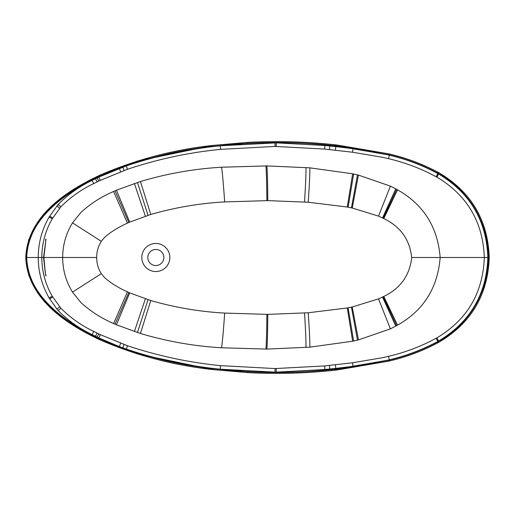 <?xml version="1.0" encoding="UTF-8"?>
<svg xmlns="http://www.w3.org/2000/svg" width="515" height="515" viewBox="0 0 515 515"><rect width="100%" height="100%" fill="white"/><g stroke="black" fill="none" stroke-linecap="round" stroke-linejoin="round"><path stroke-width="0.77" d="M163.86 257.5A8.034 8.034 0 0 1 155.82 265.534A8.034 8.034 0 0 1 147.786 257.5A8.034 8.034 0 0 1 155.82 249.466A8.034 8.034 0 0 1 163.86 257.5M141.786 257.5A14.034 14.034 0 0 0 155.82 271.534A14.034 14.034 0 0 0 169.853 257.5A14.034 14.034 0 0 0 155.82 243.466A14.034 14.034 0 0 0 141.786 257.5M383.179 218.251L383.784 218.553C400.4 226.549 409.702 239.533 411.71 257.5C409.702 275.467 400.4 288.452 383.784 296.447L378.506 298.88L352.247 306.985L347.277 307.97L308.208 312.772L267.774 314.382L224.682 313.081C199.884 311.736 175.255 307.558 150.779 300.541L129.703 292.893L125.132 290.814C116.673 286.758 109.785 282.317 104.474 277.482L101.275 273.684C98.23 268.721 96.691 263.326 96.659 257.5C96.691 251.674 98.23 246.279 101.275 241.316L104.474 237.518C109.785 232.683 116.673 228.242 125.132 224.186L129.703 222.107L150.779 214.459C175.255 207.442 199.884 203.264 224.682 201.919L267.774 200.618L308.208 202.228L347.277 207.03L352.247 208.015L378.506 216.12L383.179 218.251L396.653 189.346L397.541 189.855C423.491 204.481 437.699 227.025 440.171 257.5C437.699 287.975 423.491 310.519 397.541 325.145L390.409 328.873L358.44 339.906L352.659 341.207L309.908 347.149L266.886 349.093L221.559 347.78C194.013 346.164 166.976 341.4 140.447 333.482L116.461 324.811L110.68 322.21C99.859 317.298 89.971 310.777 81.016 302.653L72.493 292.14C66.004 281.493 62.727 269.95 62.663 257.5C62.727 245.05 66.004 233.507 72.493 222.86L81.016 212.347C89.971 204.223 99.859 197.702 110.68 192.79L116.461 190.19L140.447 181.518C166.976 173.6 194.013 168.836 221.559 167.221L266.886 165.907L309.908 167.851L352.659 173.793L358.44 175.094L390.409 186.127L396.653 189.346M72.493 292.14L101.275 273.684M96.659 257.5L43.865 257.5L45.532 274.81C46.015 276.401 46.118 276.401 45.848 274.81C46.118 276.401 46.015 276.401 45.532 274.81L43.556 257.5L41.805 257.5C41.87 271.334 45.346 284.241 52.247 296.228L60.879 308.215C70.484 317.839 81.447 325.577 93.762 331.428L100.341 334.673L127.52 345.732C157.796 355.871 188.812 362.509 220.581 365.644L275.042 368.566L324.605 365.933L352.543 362.76L382.169 357.771L389.269 356.161C402.717 352.942 415.682 348.34 428.165 342.359L436.849 337.911C467.214 319.718 483.031 292.913 484.306 257.5C483.031 222.087 467.214 195.282 436.849 177.089L428.165 172.641C415.682 166.66 402.717 162.058 389.269 158.839L382.169 157.23L352.543 152.24L324.605 149.067L275.042 146.434L220.581 149.356C188.812 152.492 157.796 159.129 127.52 169.268L100.341 180.327L93.762 183.572C81.447 189.423 70.484 197.161 60.879 206.785L52.247 218.772C45.346 230.759 41.87 243.666 41.805 257.5L38.239 257.5C38.297 271.946 41.934 285.452 49.144 298.005L56.92 309.09L59.676 306.811M43.865 257.5L45.848 240.19L43.556 257.5M45.532 240.19C46.015 238.6 46.118 238.6 45.848 240.19C46.118 238.6 46.015 238.6 45.532 240.19M113.603 323.562L127.417 291.883M115.045 324.193L128.808 292.507M116.461 324.811L129.703 292.893M383.179 296.749L396.653 325.654M388.522 356.341L389.34 359.824C406.168 355.859 422.21 349.801 437.473 341.645L438.587 341.033C470.124 322.094 486.546 294.252 487.853 257.5L411.71 257.5M335.42 150.161L335.806 146.608L324.939 145.507L276.252 142.861L220.208 145.803C188.155 148.964 156.869 155.659 126.349 165.888L98.809 177.096L92.127 180.392C79.387 186.449 68.077 194.464 58.195 204.429L49.144 216.995C41.934 229.548 38.297 243.054 38.239 257.5L26.761 257.5C27.269 289.256 53.644 312.624 78.975 327.688C104.996 342.372 132.613 352.975 161.826 359.483C219.281 372.5 277.295 375.686 335.877 369.036L353.097 366.809L389.359 359.895C406.348 355.917 422.538 349.814 437.93 341.587C467.543 326.922 489.334 290.531 488.278 257.5C489.334 224.469 467.543 188.078 437.93 173.413C422.538 165.186 406.348 159.084 389.359 155.105L353.097 148.191L335.877 145.964C277.295 139.314 219.281 142.501 161.826 155.517C132.613 162.025 104.996 172.628 78.975 187.312C53.644 202.376 27.269 225.744 26.761 257.5M388.522 158.659L389.34 155.176C406.168 159.141 422.21 165.199 437.473 173.355L437.93 173.413M116.461 190.19L129.703 222.107M115.045 190.808L128.808 222.493M113.603 191.438L127.417 223.117M72.493 222.86L101.275 241.316M438.284 173.465L438.728 172.647C471.071 191.709 487.905 219.989 489.25 257.5C487.905 295.011 471.071 323.291 438.728 342.353C471.064 323.291 487.905 295.005 489.244 257.5C487.905 219.995 471.064 191.709 438.728 172.647L437.634 172.061C422.506 164.047 406.612 158.073 389.952 154.139L334.731 144.773C305.794 141.631 276.793 140.84 247.728 142.391L212.405 145.462C173.549 149.704 136.179 159.553 100.29 175.023C66.789 190.64 27.52 215.94 25.75 257.5C27.514 298.996 66.692 324.289 100.142 339.913C136.069 355.421 173.491 365.296 212.405 369.538L247.728 372.609C276.793 374.16 305.794 373.369 334.731 370.227L389.952 360.861C406.612 356.927 422.506 350.953 437.634 342.939L438.728 342.353L438.284 341.535L437.196 342.121C422.139 350.097 406.322 356.045 389.739 359.959L334.634 369.306C305.749 372.442 276.793 373.233 247.779 371.682L212.515 368.618C173.671 364.375 136.34 354.526 100.528 339.07C67.156 323.523 28.338 298.249 26.677 257.5C28.351 216.693 67.246 191.413 100.67 175.866C136.443 160.448 173.722 150.618 212.515 146.382L247.779 143.318C276.793 141.767 305.749 142.558 334.634 145.694L389.739 155.041C406.322 158.955 422.139 164.903 437.196 172.879L438.284 173.465C470.317 192.34 486.99 220.349 488.323 257.5C486.99 294.651 470.317 322.66 438.284 341.535M145.378 298.829L134.389 331.544M148.05 299.691L137.434 332.542M150.779 300.541L140.447 333.482M224.682 313.081C223.465 330.353 222.429 341.915 221.559 347.78M266.873 314.382C266.751 331.383 266.429 342.951 265.907 349.099M267.774 314.382C267.691 331.37 267.394 342.939 266.886 349.093M304.513 313.043C305.575 329.6 306.071 341.072 306 347.464M308.208 312.772C309.361 329.278 309.927 340.737 309.908 347.149M347.277 307.97L352.659 341.207M348.108 307.816L353.631 341.001M351.442 307.152L357.474 340.138M352.247 306.985L358.44 339.906M378.506 298.88L390.409 328.873M382.529 297.065L395.771 326.143M383.784 296.447L397.541 325.145M436.849 337.911L438.587 341.033M436.141 338.303L437.93 341.587M352.543 362.76L353.02 366.307L389.359 359.895M335.42 364.839L335.806 368.392L353.02 366.307M49.144 298.005L52.247 296.228M49.64 298.842L52.717 297.026M56.92 309.09L58.195 310.571L60.879 308.215M58.195 310.571C68.077 320.536 79.387 328.551 92.127 334.608L93.762 331.428M92.127 334.608L95.462 336.289L97.045 333.076M95.462 336.289L97.135 337.1L98.693 333.881M97.135 337.1L98.809 337.904L100.341 334.673M98.809 337.904L119.364 346.595L120.619 343.248M119.364 346.595L122.86 347.882L124.07 344.516M122.86 347.882L126.349 349.112L127.52 345.732M126.349 349.112C156.869 359.341 188.155 366.036 220.208 369.197L220.581 365.644M220.208 369.197L275.029 372.139L275.042 368.566M275.029 372.139L276.252 372.139L276.252 368.566M276.252 372.139L324.939 369.493L324.605 365.933M324.939 369.493L329.78 369.023L329.426 365.463M329.78 369.023L335.806 368.392L335.877 369.036M49.144 216.995L52.247 218.772M49.64 216.158L52.717 217.974M56.92 205.91L59.676 208.189M58.195 204.429L60.879 206.785M92.127 180.392L93.762 183.572M95.462 178.711L97.045 181.924M97.135 177.9L98.693 181.119M98.809 177.096L100.341 180.327M119.364 168.405L120.619 171.753M122.86 167.118L124.07 170.484M126.349 165.888L127.52 169.268M220.208 145.803L220.581 149.356M275.029 142.861L275.042 146.434M276.252 142.861L276.252 146.434M324.939 145.507L324.605 149.067M329.78 145.977L329.426 149.537M352.543 152.24L353.02 148.693L335.806 146.608L335.877 145.964M353.02 148.693L389.359 155.105M436.141 176.697L437.853 173.561L438.587 173.967L436.849 177.089M487.853 257.5C486.546 220.748 470.124 192.906 438.587 173.967M145.378 216.171L134.389 183.456M148.05 215.309L137.434 182.458M150.779 214.459L140.447 181.518M224.682 201.919C223.465 184.647 222.429 173.085 221.559 167.221M266.873 200.618C266.751 183.617 266.429 172.049 265.907 165.901M267.774 200.618C267.691 183.63 267.394 172.061 266.886 165.907M304.513 201.957C305.575 185.4 306.071 173.928 306 167.536M308.208 202.228C309.361 185.722 309.927 174.263 309.908 167.851M347.277 207.03L352.659 173.793M348.108 207.184L353.631 173.999M351.442 207.848L357.474 174.862M352.247 208.015L358.44 175.094M378.506 216.12L390.409 186.127M382.529 217.935L395.771 188.857M383.784 218.553L397.541 189.855M489.244 257.5L488.323 257.5M438.728 342.353L437.634 342.939L437.196 342.121M437.634 342.939C422.506 350.953 406.612 356.927 389.952 360.861L389.739 359.959M389.952 360.861L388.735 361.144L388.529 360.243M388.735 361.144L337.209 369.957L337.106 369.036M337.209 369.957L335.973 370.092L335.87 369.171M335.973 370.092L335.355 370.163L335.252 369.242M335.355 370.163L334.731 370.234L334.634 369.306M334.731 370.234C305.794 373.369 276.793 374.167 247.728 372.609L247.779 371.682M247.728 372.609L212.405 369.538L212.515 368.618M26.677 257.5L25.75 257.5L28.647 275.087L36.494 291.084L50.831 308.047L68.109 321.984L101.59 340.57L137.486 353.966L212.405 369.538M438.728 172.647L437.634 172.061L437.196 172.879M437.634 172.061C422.506 164.047 406.612 158.073 389.952 154.139L389.739 155.041M389.952 154.139L388.735 153.856L388.529 154.758M388.735 153.856L337.209 145.043L337.106 145.964M337.209 145.043L335.973 144.908L335.87 145.829M335.973 144.908L335.355 144.837L335.252 145.758M335.355 144.837L334.731 144.767L334.634 145.694M334.731 144.767C305.794 141.631 276.793 140.833 247.728 142.391L247.779 143.318M247.728 142.391L212.405 145.462L212.515 146.382M212.405 145.462L137.486 161.034L101.59 174.43L68.109 193.016L50.831 206.953L36.494 223.916L28.647 239.913L25.75 257.5"/></g></svg>

